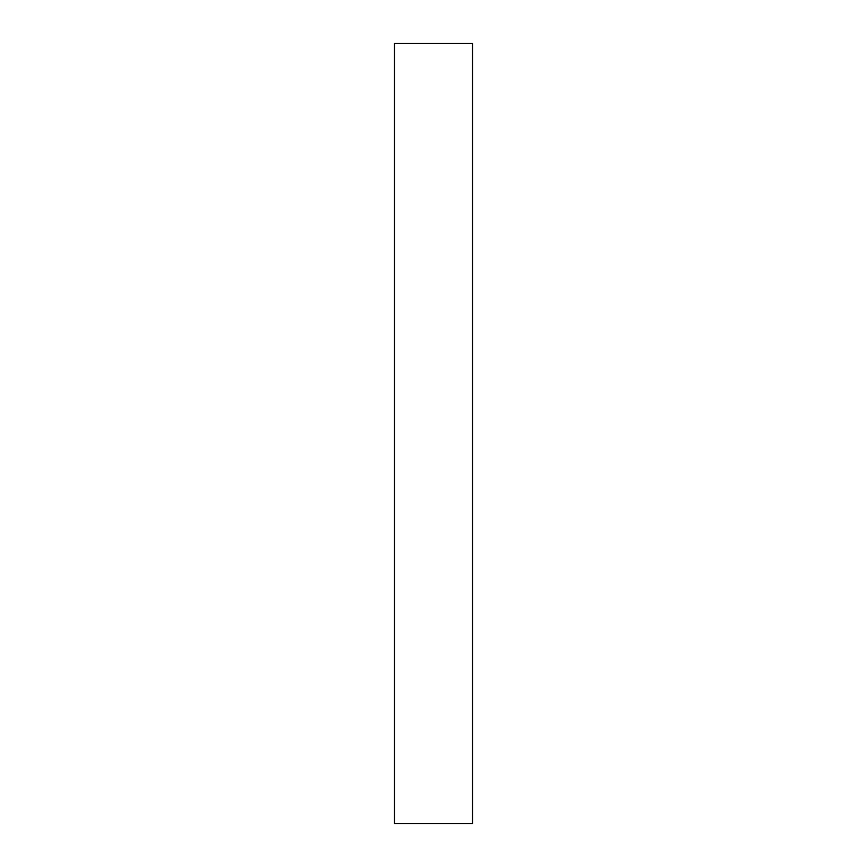 <?xml version="1.0" encoding="UTF-8"?>
<svg xmlns="http://www.w3.org/2000/svg" width="867" height="867" viewBox="0 0 867 867"><rect width="100%" height="100%" fill="white"/><g stroke="black" fill="none" stroke-linecap="round" stroke-linejoin="round"><path stroke-width="1.3" d="M472.515 43.35L472.515 823.65L472.515 43.35L394.485 43.35L394.485 823.65L394.485 43.35M472.515 823.65L394.485 823.65"/></g></svg>
